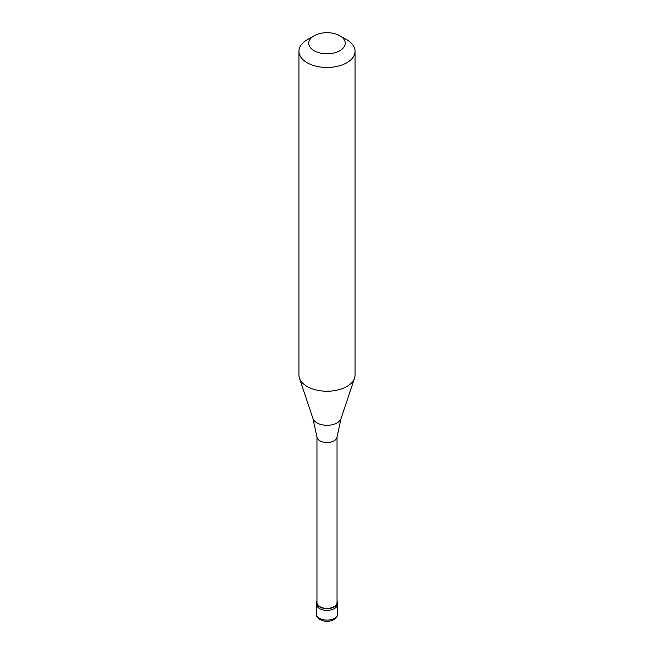 <?xml version="1.0" encoding="UTF-8"?>
<svg xmlns="http://www.w3.org/2000/svg" width="654" height="654" viewBox="0 0 654 654"><rect width="100%" height="100%" fill="white"/><g stroke="black" fill="none" stroke-linecap="round" stroke-linejoin="round"><path stroke-width="0.98" d="M316.471 614.032A10.529 6.082 0 0 0 322.97 619.649A10.529 6.082 0 0 0 334.447 618.332A10.529 6.082 180 0 0 337.529 614.032C337.775 615.839 336.548 617.703 333.867 619.616C330.761 621.275 327.286 621.701 323.428 620.891C318.473 619.322 316.152 617.041 316.471 614.032L316.471 604.296A10.529 6.082 0 0 0 322.97 609.904A10.529 6.082 0 0 0 334.447 608.588A10.529 6.082 180 0 0 337.529 604.296A10.529 6.082 180 0 1 334.447 608.588A10.529 6.082 0 0 1 322.97 609.904A10.529 6.082 0 0 1 316.471 604.296L316.471 602.571A10.529 6.082 0 0 0 322.97 608.187A10.529 6.082 0 0 0 334.447 606.871A10.529 6.082 180 0 0 337.529 602.571A10.529 6.082 180 0 0 337.039 600.74M316.961 600.74A10.529 6.082 0 0 0 316.471 602.571M316.961 436.905L316.961 602.571A10.039 5.796 0 0 0 323.158 607.926A10.039 5.796 0 0 0 334.096 606.667A10.039 5.796 180 0 0 337.039 602.571L337.039 436.905M312.972 418.609L316.986 437.076A10.039 5.796 0 0 0 323.444 442.137A10.039 5.796 0 0 0 334.096 440.821A10.039 5.796 180 0 0 337.014 437.076L341.028 418.609A14.29 8.249 180 0 1 337.104 422.876A14.29 8.249 0 0 1 322.814 424.928A14.29 8.249 0 0 1 312.972 418.609L299.434 378.094A28.073 16.211 0 0 0 318.776 390.52A28.073 16.211 0 0 0 346.849 386.489A28.073 16.211 180 0 0 354.566 378.094A28.073 16.211 180 0 0 355.073 375.028L355.073 51.257A28.073 16.211 180 0 1 346.849 62.719A28.073 16.211 0 0 1 316.258 66.234A28.073 16.211 0 0 1 298.927 51.257A28.073 16.211 0 0 1 307.151 39.796L314.1 35.782A18.247 10.538 0 0 0 314.1 50.685A18.247 10.538 0 0 0 339.9 50.685A18.247 10.538 180 0 0 339.9 35.782L346.849 39.796A28.073 16.211 180 0 1 355.073 51.257M298.927 51.257L298.927 375.028A28.073 16.211 0 0 0 299.434 378.094M307.151 39.796L314.1 35.782A18.247 10.538 180 0 1 339.9 35.782M337.529 614.032L337.529 602.571M341.028 418.609L354.566 378.094"/></g></svg>
